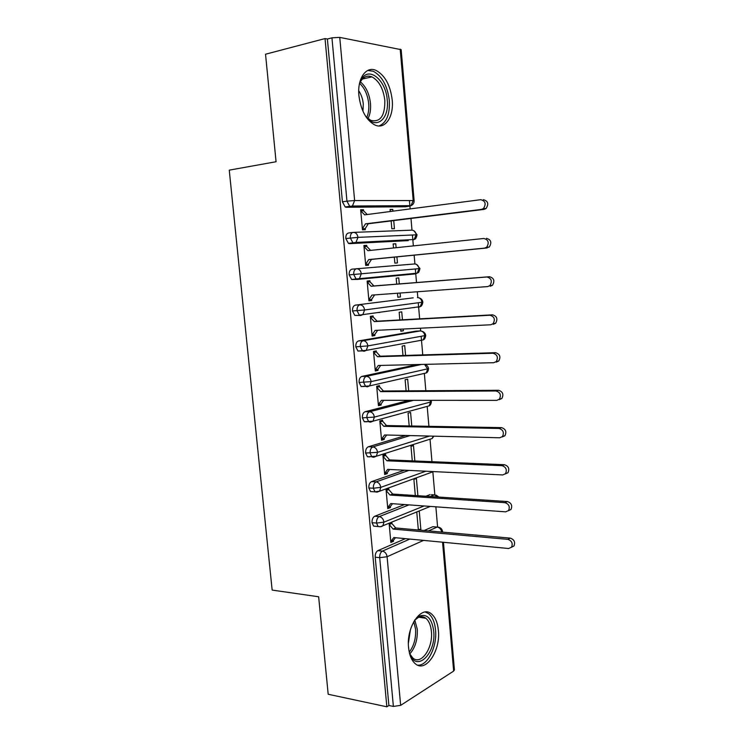 <?xml version="1.0" encoding="UTF-8"?>
<svg xmlns="http://www.w3.org/2000/svg" width="744" height="744" viewBox="0 0 744 744"><rect width="100%" height="100%" fill="white"/><g stroke="black" fill="none" stroke-linecap="round" stroke-linejoin="round"><path stroke-width="1.12" d="M408.568 647.587C406.159 626.532 421.56 604.751 431.474 613.949C435.314 617.204 437.612 622.672 438.374 630.345C440.774 650.74 425.67 673.339 415.226 663.676C411.562 660.449 409.339 655.083 408.568 647.587M358.924 95.688C357.111 78.492 366.122 65.686 376.083 70.429C384.964 75.33 390.34 85.169 392.209 99.938C393.976 116.948 385.029 130.098 374.623 124.871C366.094 120.007 360.868 110.279 358.924 95.688M437.612 527.124L435.863 506.822M434.84 494.909L432.841 471.817M431.966 461.68L430.032 439.192M428.916 426.321L427.196 406.391M425.847 390.73L424.35 373.395M422.759 354.907L421.16 336.39M420.686 330.913L420.453 328.197M419.644 318.841L418.258 302.789M417.812 297.544L417.31 291.769M416.519 282.553L415.347 268.975M414.91 263.953L414.157 255.173M413.348 245.883L412.446 235.402M411.99 230.147L410.986 218.448M410.158 208.906L409.442 200.555M443.452 542.283L454.417 669.916L453.645 671.088L400.653 705.359L393.381 706.437L388.898 705.489L386.843 706.8L328.188 694.264L318.646 596.772L272.146 590.076L229.254 170.143L276.061 161.736L265.534 54.219L325.035 38.576L327.397 39.023L342.417 201.791L346.955 201.15L331.945 37.832L327.397 39.023M360.803 278.526L360.849 279.056M331.945 37.832L339.748 37.386L401.165 49.681L414.129 200.648L413.208 200.555L400.198 49.132M386.843 706.8L325.035 38.576M483.349 199.68C488.073 200.973 488.966 203.93 486.027 208.543L484.121 209.371L481.508 209.399L483.423 208.58C486.362 203.94 485.46 200.973 480.736 199.68L364.681 214.858L360.766 210.831L363.593 210.803L363.491 209.724L360.701 210.106M363.491 209.724L360.663 209.762L362.486 229.812L365.304 229.71L365.202 228.641L362.412 228.985M390.302 211.51L390.126 209.436L392.748 209.408L390.154 209.752M391.13 220.922L391.828 228.771L394.441 228.678L393.734 220.596M392.906 211.166L392.748 209.408M428.507 530.881L437.202 527.068L432.859 526.696L424.136 530.491M405.406 538.656L377.906 550.634L382.397 551.109L409.823 539.075M432.859 526.696L434.44 526.826M405.536 206.758L346.323 207.269L345.188 206.972L342.417 201.791M388.898 705.489L375.218 557.182C375.116 553.964 376.018 551.788 377.906 550.634M430.255 496.508L434.422 494.862L431.483 494.676M375.878 526.324L373.655 526.129L372.028 522.679C371.935 519.452 372.837 517.303 374.743 516.234L379.235 516.606L408.986 504.878M430.079 494.583L425.894 496.22M404.578 504.562L374.743 516.234M389.131 523.516L390.851 542.46L393.492 541.316L393.399 540.302L395.464 537.707M389.744 523.264L391.874 523.451L391.781 522.437M419.467 530.081L420.862 529.477L419.263 511.23M416.789 512.244L418.351 529.979M372.911 491.7L370.54 491.551L368.829 487.962C368.726 484.725 369.647 482.605 371.563 481.619L376.055 481.88L408.912 470.403M404.494 470.189L371.563 481.619M386.341 489.422L388.805 489.58L388.721 488.557L386.043 489.533L387.773 508.589L390.433 507.557L390.34 506.543L392.553 503.697M417.896 495.699L416.389 478.504L413.897 479.415L415.319 495.532M369.991 456.863L367.424 456.76L365.602 453.022C365.509 449.767 366.42 447.683 368.354 446.772L372.856 446.921L410.074 435.584M405.666 435.482L368.354 446.772M382.946 455.393L385.727 455.495L385.634 454.472L382.946 455.328L384.685 474.505L387.364 473.584L387.271 472.561L389.614 469.464M414.845 460.964L413.497 445.582L410.995 446.381L412.269 460.862M367.145 421.792L364.29 421.746L362.356 417.849C362.263 414.585 363.184 412.539 365.127 411.711L369.638 411.748L413.487 400.346M409.098 400.337L365.127 411.711M379.84 421.16L382.621 421.197L382.528 420.165L379.821 420.909L381.57 440.216L384.267 439.406L384.174 438.374L386.657 435.017M411.776 426.014L410.586 412.455L408.065 413.153L409.191 425.968M364.476 386.48L361.138 386.517L359.092 382.453C358.989 379.18 359.929 377.162 361.882 376.418L366.392 376.343L421.616 364.439M417.245 364.541L361.882 376.418M376.715 386.713L379.505 386.685L379.403 385.643L376.678 386.276L378.445 405.703L381.161 405.006L381.067 403.973L383.672 400.337M408.689 390.833L407.656 379.133L405.117 379.719L406.103 390.851M362.244 350.908L357.976 351.056L355.799 346.825C355.706 343.542 356.646 341.561 358.617 340.901L363.128 340.706L420.276 330.931L416.315 331.117M415.905 331.136L358.617 340.901M373.572 352.052L376.362 351.959L376.269 350.908L373.516 351.419L375.292 370.968L378.026 370.391L377.933 369.349L380.677 365.425M405.573 355.427L404.717 345.597L402.16 346.081L402.988 355.511M360.496 315.465L354.804 315.382L352.489 310.964C352.396 307.663 353.344 305.728 355.325 305.142L413.208 297.842M414.603 307.421L413.878 307.691M413.022 297.851L355.325 305.142M370.41 317.167L373.2 317L373.107 315.949L370.335 316.349L372.121 336.018L374.874 335.553L374.781 334.502L377.664 330.28M400.663 329.164L400.849 331.21L403.415 330.782L403.257 329.034M402.448 319.79L401.751 311.866L399.175 312.229L399.853 319.939M412.185 273.653L410.976 274.266M351.605 279.474L359.408 278.656L357.52 279.418L356.134 279.084L353.688 274.471C353.595 271.151 354.544 269.235 356.543 268.742C359.157 268.826 360.738 270.509 361.305 273.792L359.408 278.656L417.189 273.178C417.84 271.969 418.416 274.573 419.96 268.565L419.058 268.64L417.189 273.178L415.357 273.894L357.52 279.418L351.605 279.474L349.159 274.871C349.066 271.56 350.015 269.654 352.024 269.161L414.501 263.962C417.021 264.036 418.547 265.599 419.058 268.64L349.159 274.871M367.229 282.06L370.019 281.827L369.917 280.767L367.136 281.046L368.931 300.836L371.702 300.502L371.609 299.441L374.623 294.912M397.501 293.229L397.854 297.274L400.439 296.958L400.095 293.034M399.296 283.929L398.765 277.921L396.18 278.182L396.701 284.134M408.251 240.619L349.671 243.651L348.406 243.344L345.811 238.545C345.709 235.216 346.667 233.356 348.685 232.946L352.889 232.444M486.427 238.331C491.04 239.614 491.989 242.516 489.273 247.045L484.604 248.124L486.688 247.213C489.403 242.674 488.455 239.763 483.833 238.471L367.917 250.672L364.002 246.58L366.811 246.431L366.718 245.362L363.909 245.52L365.713 265.441L368.513 265.217L368.419 264.157L365.62 264.427M394.32 257.126L394.85 263.125L397.454 262.92L396.924 256.875M396.115 247.706L395.771 243.772L393.158 243.911L393.52 247.975M353.753 232.379L411.581 230.175C414.11 230.194 415.636 231.728 416.147 234.788L414.12 239.512C414.715 238.461 415.58 240.731 417.059 234.806L357.985 237.373L345.811 238.545M366.718 245.362L363.928 245.669M395.771 243.772L393.167 244.051M371.702 300.502L368.912 300.697M400.439 296.958L397.845 297.144M374.874 335.553L372.093 335.683M377.375 312.601L379.654 312.461M403.415 330.782L400.821 330.903M378.026 370.391L375.246 370.447M381.161 405.006L378.38 404.996M384.267 439.406L381.495 439.323M387.364 473.584L384.685 473.454M390.433 507.557L388.154 507.389M393.492 541.316L391.511 541.121M420.862 529.477L418.286 529.244M417.765 297.544L417.393 297.544C419.923 297.674 421.439 299.255 421.95 302.297L420.221 306.64C421.56 306.268 422.434 304.77 422.843 302.129L364.607 309.969L352.489 310.964M421.969 331.275C424.117 331.926 425.363 333.331 425.698 335.47L367.88 345.904L355.799 346.825M424.601 364.393C426.87 364.988 428.181 366.401 428.544 368.624L371.135 381.616L359.092 382.453M431.074 400.346L431.381 401.583L430.525 402.03L374.372 417.086L362.356 417.849M429.548 436.068L377.58 452.333L365.602 453.022M425.838 471.222L380.779 487.357L373.33 488.241L368.829 487.962M424.089 505.966L383.951 522.158L376.529 523.069L372.028 522.679M484.121 209.371L368.308 223.749L365.202 228.641L362.384 228.743L365.49 223.832L368.308 223.749M363.593 210.803L367.22 214.523M481.508 209.399L365.49 223.832M487.199 247.947L371.516 259.386L368.419 264.157L365.62 264.371L368.726 259.582L371.516 259.386M366.811 246.431L370.605 250.384M484.604 248.124L368.726 259.582M371.609 299.441L368.829 299.786L371.935 295.108L487.673 286.579L489.915 285.594C492.435 281.158 491.431 278.284 486.911 276.991L489.487 276.712C493.997 277.996 494.993 280.851 492.472 285.278L490.25 286.263M486.911 276.991L371.135 286.254L367.229 282.106L370.019 281.827L373.916 285.956L489.487 276.712M371.135 286.254L373.916 285.956M374.781 334.502L372.028 334.967L375.125 330.41L490.724 324.775L493.095 323.714C495.439 319.371 494.388 316.553 489.971 315.251L492.519 314.824C496.936 316.126 497.978 318.934 495.644 323.259L493.281 324.319M489.971 315.251L374.334 321.603L370.428 317.4L373.2 317L377.087 321.194L492.519 314.824M374.334 321.603L377.087 321.194M377.933 369.349L375.199 369.926L378.296 365.481L493.756 362.7L496.257 361.584C498.415 357.343 497.336 354.562 493.002 353.242L495.532 352.684C499.856 353.986 500.945 356.757 498.778 360.998L496.285 362.105M493.002 353.242L377.506 356.729L373.609 352.47L376.362 351.959L380.249 356.199L495.532 352.684M377.506 356.729L380.249 356.199M359.343 84.332L361.379 79.403C368.801 65.63 386.117 80.278 387.261 100.245C389.41 119.114 376.166 130.098 366.02 116.855M365.843 116.585L370.745 120.37C380.314 122.574 385.011 115.925 384.834 100.412C383.327 88.62 379.022 80.78 371.926 76.874C367.443 75.144 363.751 76.567 360.849 81.152L359.287 84.658M358.738 90.768C361.268 94.544 362.784 98.952 363.295 103.993L362.951 111.275M379.031 125.968C386.592 122.769 390.014 114.278 389.317 100.505C387.457 85.867 382.109 76.111 373.274 71.257L367.787 70.438M414.808 619.91L419.579 616.004C427.233 613.679 431.939 618.692 433.687 631.042C436.421 653.083 416.714 672.976 409.721 654.078M409.591 653.613L412.818 657.994C421.169 665.685 433.324 647.708 431.39 631.358C430.785 625.239 428.944 620.877 425.875 618.273C423.559 616.488 421.039 616.218 418.305 617.455L414.548 620.319M410.409 629.722L408.391 643.244M417.551 665.136C427.521 666.299 437.342 646.555 435.538 629.973C434.784 622.356 432.497 616.934 428.674 613.707L425.345 612.014M381.067 403.973L378.343 404.662L381.449 400.328L496.769 400.374L499.373 399.203C501.382 395.055 500.266 392.311 496.016 390.981L498.526 390.284C502.767 391.604 503.883 394.339 501.875 398.477L499.28 399.64M496.016 390.981L380.658 391.642L376.771 387.317L379.505 386.685L383.383 390.991L498.526 390.284M380.658 391.642L383.383 390.991M384.174 438.374L381.477 439.183L384.574 434.961L499.754 437.779L502.46 436.579C504.32 432.515 503.176 429.809 499.01 428.451L501.503 427.623C505.66 428.963 506.804 431.659 504.944 435.714L502.246 436.914M499.01 428.451L383.792 426.321L379.914 421.95L382.621 421.197L386.499 425.559L501.503 427.623M383.792 426.321L386.499 425.559M387.271 472.561L384.592 473.482L387.689 469.371L502.721 474.942L505.52 473.705C507.25 469.724 506.069 467.046 501.986 465.679L504.46 464.712C508.533 466.079 509.714 468.739 507.985 472.71L505.297 473.947M501.986 465.679L386.908 460.796L383.039 456.36L385.727 455.495L389.596 459.913L504.46 464.712M386.908 460.796L389.596 459.913M390.34 506.543L387.68 507.566L390.777 503.567L505.669 511.844L508.543 510.579C510.151 506.692 508.952 504.041 504.934 502.646L507.389 501.549C511.398 502.935 512.597 505.576 510.989 509.454L508.431 510.728M504.934 502.646L390.005 495.039L386.136 490.556L388.805 489.58L392.674 494.053L507.389 501.549M390.005 495.039L392.674 494.053M393.399 540.302L390.758 541.446L393.855 537.549L508.598 548.505L511.546 547.221C513.044 543.408 511.816 540.786 507.864 539.363L510.31 538.135C514.244 539.558 515.462 542.162 513.974 545.966L511.519 547.259M507.864 539.363L393.083 529.077L389.224 524.529L391.874 523.451L395.734 527.98L510.31 538.135M393.083 529.077L395.734 527.98M339.748 37.386L354.628 200.536L413.208 200.555L411.032 205.651L409.516 206.228L350.852 206.646L346.323 207.269M345.188 206.972L349.717 206.348L346.955 201.15L354.628 200.536L352.414 206.023L350.852 206.646L349.717 206.348L352.414 206.023L411.032 205.651C413.18 204.637 414.213 202.982 414.129 200.666M453.645 671.088L442.568 542.199M423.55 540.386L387.103 556.735L400.653 705.359M393.381 706.437L379.71 557.674L375.218 557.182M441.694 532.053C441.127 529.198 439.63 527.533 437.202 527.068L438.848 527.245C440.959 527.905 442.187 529.309 442.522 531.439L442.029 532.081M387.103 556.735L379.71 557.674C379.617 554.457 380.51 552.262 382.397 551.109C384.992 551.695 386.555 553.564 387.103 556.735M405.127 206.813L410.288 206.032M348.406 243.344L355.93 242.451L357.985 237.373C357.418 234.081 355.827 232.426 353.214 232.407C351.196 232.816 350.238 234.686 350.34 238.024L352.935 242.832L354.2 243.149L349.671 243.651M408.065 240.638L354.2 243.149L355.93 242.451L414.12 239.512L412.808 240.098M419.449 306.742L418.249 307.412L420.221 306.64L359.324 315.112L357.018 310.685C356.915 307.374 357.864 305.421 359.845 304.845C362.458 304.993 364.039 306.705 364.607 309.969L362.849 314.619L360.821 315.447L354.804 315.382M380.417 526.706L373.655 526.129M416.603 273.234L415.357 273.894M363.128 340.706C361.166 341.375 360.226 343.356 360.319 346.658L362.495 350.898L364.095 351.242L366.262 350.368L367.88 345.904C367.322 342.659 365.741 340.929 363.128 340.706M421.058 330.978L420.276 330.931C422.797 331.117 424.312 332.717 424.824 335.739L423.224 339.906L422.257 340.082M366.392 376.343C364.439 377.096 363.509 379.115 363.602 382.397L365.648 386.471L367.35 386.815L369.647 385.885L371.135 381.616C370.577 378.38 368.996 376.622 366.392 376.343M424.554 364.365L427.679 368.987L426.21 372.977L425.019 373.246M369.638 411.748C367.694 412.576 366.773 414.631 366.866 417.905L368.801 421.82L370.586 422.146L372.995 421.178L374.372 417.086C373.814 413.869 372.242 412.092 369.638 411.748M430.134 400.346L430.525 402.03L429.158 405.852L427.744 406.243M372.856 446.921C370.931 447.842 370.01 449.925 370.112 453.189L371.926 456.937L373.804 457.262L376.315 456.249L377.58 452.333C377.031 449.134 375.46 447.33 372.856 446.921M370.54 491.551L375.041 491.84L379.607 491.105L380.779 487.357C380.231 484.167 378.659 482.344 376.055 481.88C374.148 482.875 373.237 484.995 373.33 488.241L375.041 491.84L376.994 492.147M433.278 436.151L432.087 438.542L430.404 439.072M430.32 506.422L382.872 525.748L383.951 522.158C383.402 518.977 381.83 517.126 379.235 516.606C377.338 517.675 376.436 519.833 376.529 523.069L378.147 526.529C380.389 526.873 381.96 526.613 382.872 525.748L380.175 526.808M434.422 494.862L437.863 497.001M433.464 471.594L377.003 492.147M432.962 471.77L432.459 472.04M360.44 81.905C366.039 86.713 369.387 93.884 370.484 103.407C370.968 109.6 370.084 114.743 367.824 118.835M366.699 117.487C368.475 113.646 369.145 109.033 368.708 103.639C367.731 94.962 364.737 88.238 359.724 83.468M414.799 620.05L417.263 629.145C417.784 639.412 415.282 647.68 409.758 653.948M409.237 652.088C413.962 645.932 416.063 638.287 415.552 629.154L413.776 621.631M442.531 531.532L442.587 532.127M417.059 234.797L413.878 230.714M419.96 268.565L416.603 264.436M422.834 302.12C422.527 300.055 421.346 298.669 419.3 297.953M425.708 335.498C425.336 338.027 424.508 339.497 423.224 339.906L366.262 350.368L357.976 351.056M428.553 368.652C428.237 371.061 427.456 372.502 426.21 372.977L369.647 385.885L361.138 386.517M431.381 401.621C431.092 403.955 430.358 405.359 429.158 405.852L372.995 421.178L364.29 421.746M433.938 436.17L432.087 438.542L376.315 456.249L367.424 456.76M438.951 497.076L436.012 495.067M483.423 208.58L486.027 208.543M486.688 247.213L489.273 247.045M489.915 285.594L492.472 285.278M493.095 323.714L495.644 323.259M496.257 361.584L498.778 360.998M360.849 81.152L361.379 79.403M362.393 79.041L371.926 76.874M418.305 617.455L419.579 616.004M418.816 617.232L425.875 618.273M499.373 399.203L501.875 398.477M502.46 436.579L504.944 435.714M505.52 473.705L507.985 472.71M508.543 510.579L510.989 509.454M511.546 547.221L513.974 545.966"/></g></svg>
